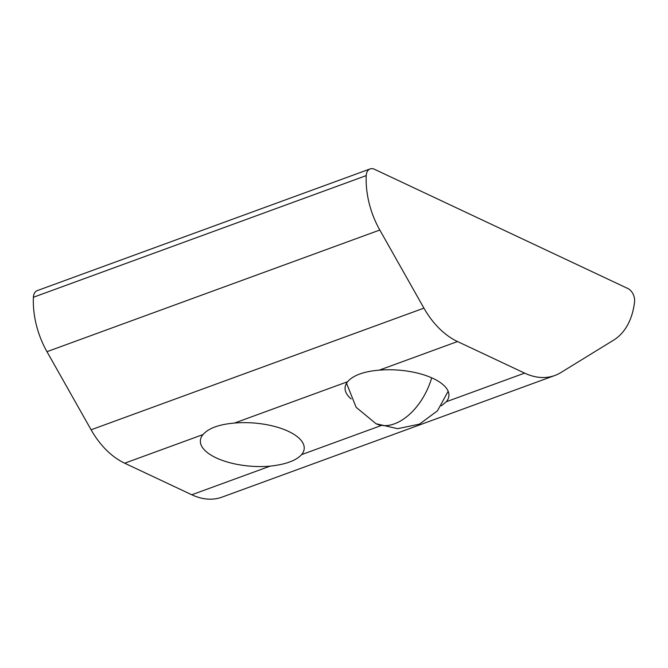 <?xml version="1.0" encoding="UTF-8"?>
<svg xmlns="http://www.w3.org/2000/svg" width="668" height="668" viewBox="0 0 668 668"><rect width="100%" height="100%" fill="white"/><g stroke="black" fill="none" stroke-linecap="round" stroke-linejoin="round"><path stroke-width="1" d="M634.6 301.477A10.412 7.006 -110.1 0 1 634.558 301.878A72.912 49.065 -110.1 0 1 613.7 340.087L560.87 372.569A72.912 49.065 -110.1 0 1 554.841 375.491A72.912 49.065 -110.1 0 1 524.614 373.12L457.513 341.54A72.912 49.065 -110.1 0 1 423.929 308.132L379.808 230.026A72.912 49.065 -110.1 0 1 366.231 175.609A10.412 7.006 -110.1 0 1 370.13 168.929A10.412 7.006 -110.1 0 1 374.456 169.271L627.887 288.526A10.412 7.006 -110.1 0 1 634.6 301.477M301.61 454.624C296.099 460.603 285.587 464.452 270.072 466.155A52.079 21.652 4.5 0 1 216.115 457.83A52.079 21.652 4.5 0 1 200.375 440.521A52.079 21.652 4.5 0 1 202.98 434.584C208.516 428.23 219.029 424.389 234.518 423.053A52.079 21.652 4.5 0 1 288.467 431.378A52.079 21.652 4.5 0 1 304.207 448.687A52.079 21.652 4.5 0 1 301.61 454.624L380.793 425.683M234.518 423.053L347.686 381.687C350.182 378.647 354.199 376.092 359.743 374.005C365.246 372.043 371.742 370.757 379.224 370.164L457.513 341.54M524.614 373.12L446.316 401.735A52.079 21.652 -175.5 0 0 448.921 395.798A52.079 21.652 -175.5 0 0 379.224 370.164M446.316 401.735L441.281 405.843M554.841 375.491L222.01 497.142A72.912 49.065 -110.1 0 1 191.783 494.771L124.682 463.2A72.912 49.065 -110.1 0 1 91.098 429.791L46.977 351.685A72.912 49.065 -110.1 0 1 33.4 297.26A10.412 7.006 -110.1 0 1 37.308 290.588L370.13 168.929M347.686 381.687A52.079 21.652 -175.5 0 0 345.089 387.624A52.079 21.652 -175.5 0 0 351.143 398.921M431.687 377.812A52.079 31.855 115.2 0 1 376.017 423.721L356.136 407.313L346.542 383.273M33.4 297.26L366.231 175.609M46.977 351.685L379.808 230.026M423.929 308.132L91.098 429.791M124.682 463.2L202.98 434.584M270.072 466.155L191.783 494.771M448.161 391.273L437.431 410.845L419.479 424.13L397.644 428.672L376.017 423.721"/></g></svg>
